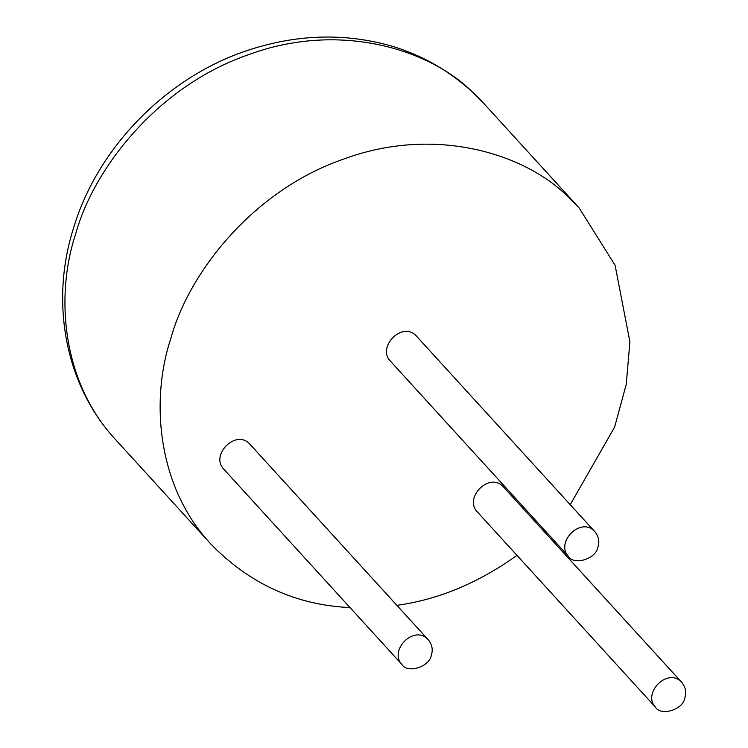 <?xml version="1.0" encoding="UTF-8"?>
<svg xmlns="http://www.w3.org/2000/svg" width="748" height="748" viewBox="0 0 748 748"><rect width="100%" height="100%" fill="white"/><g stroke="black" fill="none" stroke-linecap="round" stroke-linejoin="round"><path stroke-width="1.12" d="M350.036 607.591C295.965 605.048 249.561 583.861 210.824 544.02C156.416 485.742 150.61 398.824 170.899 338.264C188.692 273.029 252.852 190.216 343.912 158.997C434.429 125.514 524.638 153.321 568.022 196.752L579.195 208.009L615.108 265.316L629.9 341.864L626.244 384.379L614.613 427.099L570.219 504.676M545.638 531.323L544.731 532.193M516.971 555.343C478.421 582.954 438.393 599.615 396.879 605.347M682.036 682.709L503.731 487.247C489.996 470.95 463.704 497.56 477.046 511.585L655.351 707.047C660.699 716.575 683.335 709.787 684.925 697.613C686.664 692.564 685.701 687.59 682.036 682.709C668.301 666.421 642.008 693.022 655.351 707.047M595.071 531.922L416.776 336.46C403.041 320.172 376.749 346.773 390.091 360.807L568.386 556.269C573.744 565.797 596.38 559.008 597.97 546.835C599.709 541.776 598.746 536.812 595.071 531.922C581.346 515.634 555.044 542.244 568.386 556.269M428.482 639.998L250.187 444.527C236.452 428.239 210.151 454.84 223.502 468.874L401.798 664.336C407.155 673.864 429.791 667.076 431.381 654.902C433.12 649.844 432.157 644.879 428.482 639.998C414.747 623.701 388.455 650.311 401.798 664.336M210.824 544.02L115.631 439.665C61.214 381.387 55.408 294.46 75.698 233.9C93.491 168.665 157.66 85.861 248.71 54.632C339.237 21.159 429.446 48.957 472.82 92.387L483.993 103.645L579.195 208.009M483.993 103.645C451.568 68.61 412.017 49.789 376.814 42.355C335.422 33.389 293.338 35.764 250.552 49.452C167.477 75.604 97.315 147.73 73.472 228.299C49.845 302.379 65.3 385.622 115.631 439.665"/></g></svg>
